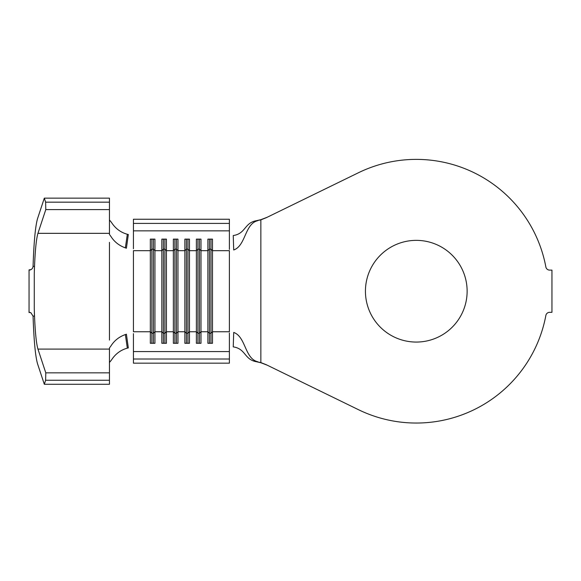 <?xml version="1.0" encoding="UTF-8"?>
<svg xmlns="http://www.w3.org/2000/svg" width="581" height="581" viewBox="0 0 581 581"><rect width="100%" height="100%" fill="white"/><g stroke="black" fill="none" stroke-linecap="round" stroke-linejoin="round"><path stroke-width="0.87" d="M416.286 240.36A50.852 50.852 0 0 0 365.434 291.212A50.852 50.852 0 0 0 416.286 342.064A50.852 50.852 0 0 0 467.131 291.212A50.852 50.852 0 0 0 416.286 240.36M257.797 361.752C244.739 358.789 245.85 336.653 233.715 332.441L233.235 346.886C245.821 348.702 244.26 359.603 256.388 361.723L260.854 362.566L266.28 364.723L358.492 409.699A131.829 131.829 0 0 0 545.864 315.454A3.835 3.835 0 0 1 549.633 312.324L551.95 312.324L551.95 270.107L549.633 270.107A3.835 3.835 0 0 1 545.864 266.969A131.829 131.829 0 0 0 358.492 172.724L266.28 217.701L260.854 219.858L256.388 220.707L260.854 219.683L267.187 217.258M33.066 266.265C33.894 241.849 35.397 225.922 37.591 218.492L44.323 198.143L45.616 202.166L45.79 209.588L37.939 233.337C36.109 239.597 34.889 253.033 34.272 273.651L34.468 266.359L33.066 266.265C32.841 268.48 31.57 269.758 29.275 270.1M33.066 316.158L34.468 316.064L34.272 308.78C34.889 329.391 36.109 342.826 37.939 349.094L45.79 372.842L45.616 380.257L44.323 384.281L37.591 363.931C35.397 356.502 33.894 340.575 33.066 316.158L30.873 312.745M133.441 223.409L229.386 223.409L229.386 219.255L133.441 219.255L133.441 248.77M133.441 333.654L133.441 363.169L229.386 363.169L229.386 351.578L133.441 351.578M153.391 239.132L153.391 333.24L154.931 331.751L154.931 250.672L153.391 249.184L151.859 249.184L151.859 333.24L150.326 331.751L133.441 331.751L133.441 250.672L150.326 250.672L150.326 343.291L154.931 343.291L154.931 331.751L161.838 331.751L161.838 343.291L166.442 343.291L166.442 331.751L173.349 331.751L173.349 343.291L177.96 343.291L177.96 331.751L184.867 331.751L184.867 343.291L189.471 343.291L189.471 331.751L196.378 331.751L196.378 343.291L200.982 343.291L200.982 331.751L207.889 331.751L207.889 343.291L212.493 343.291L212.493 331.751L229.386 331.751L229.386 250.672L212.493 250.672L212.493 331.751L210.961 333.24L210.961 343.291M229.386 333L229.386 351.578M151.859 239.132L151.859 249.184L150.326 250.672L150.326 239.132L154.931 239.132L154.931 250.672L161.838 250.672L161.838 331.751L163.37 333.24L163.37 343.291M164.91 239.132L164.91 249.184L163.37 249.184L161.838 250.672L161.838 239.132L166.442 239.132L166.442 250.672L164.91 249.184L164.91 333.24L166.442 331.751L166.442 250.672L173.349 250.672L173.349 331.751L174.888 333.24L174.888 343.291M176.421 239.132L176.421 249.184L174.888 249.184L173.349 250.672L173.349 239.132L177.96 239.132L177.96 250.672L176.421 249.184L176.421 333.24L177.96 331.751L177.96 250.672L184.867 250.672L184.867 331.751L186.399 333.24L186.399 343.291M187.932 239.132L187.932 249.184L186.399 249.184L184.867 250.672L184.867 239.132L189.471 239.132L189.471 250.672L187.932 249.184L187.932 333.24L189.471 331.751L189.471 250.672L196.378 250.672L196.378 331.751L197.91 333.24L197.91 343.291M199.45 239.132L199.45 249.184L197.91 249.184L196.378 250.672L196.378 239.132L200.982 239.132L200.982 250.672L199.45 249.184L199.45 333.24L200.982 331.751L200.982 250.672L207.889 250.672L207.889 331.751L209.429 333.24L209.429 343.291M267.187 365.166L260.854 362.74L256.388 361.723M257.797 220.678C244.739 223.634 245.85 245.77 233.715 249.983L233.235 235.537C245.821 233.722 244.26 222.821 256.388 220.707M229.386 223.409L229.386 249.423M133.441 359.014L229.386 359.014M210.961 239.132L210.961 249.184L209.429 249.184L207.889 250.672L207.889 239.132L212.493 239.132L212.493 250.672L210.961 249.184L210.961 333.24L209.429 333.24L209.429 239.132M133.441 230.853L229.386 230.853M197.91 239.132L197.91 333.24L199.45 333.24L199.45 343.291M186.399 239.132L186.399 333.24L187.932 333.24L187.932 343.291M174.888 239.132L174.888 333.24L176.421 333.24L176.421 343.291M163.37 239.132L163.37 333.24L164.91 333.24L164.91 343.291M153.391 343.291L153.391 333.24L151.859 333.24L151.859 343.291M109.453 219.959L111.334 222.225C115.27 228.406 120.601 232.422 127.319 234.266L128.328 234.521L126.404 248.225L125.365 247.869C119.163 245.647 114.37 241.87 110.986 236.532L109.453 234.455L109.453 198.143L44.323 198.143M109.453 340.088L109.453 242.342M44.323 384.281L109.453 384.281L109.453 347.975L110.986 345.891C114.348 340.568 119.141 336.791 125.365 334.554L126.404 334.198L128.328 347.903L127.319 348.157C120.616 349.994 115.285 354.011 111.334 360.198L109.453 362.471M127.319 234.266L125.365 247.869M125.365 334.554L127.319 348.157M45.616 380.257L109.453 380.257M45.79 372.842L109.453 372.842M34.272 308.78L34.272 273.651M45.79 209.588L109.453 209.588M45.616 202.166L109.453 202.166M30.946 269.642L29.05 269.875L29.05 312.549L29.493 312.44M30.953 312.781L29.05 312.324M260.854 219.858L260.854 362.566M37.939 349.094L109.453 349.094M37.939 233.337L109.453 233.337M30.118 270.012L29.493 269.983M30.139 312.411L29.072 312.317"/></g></svg>

